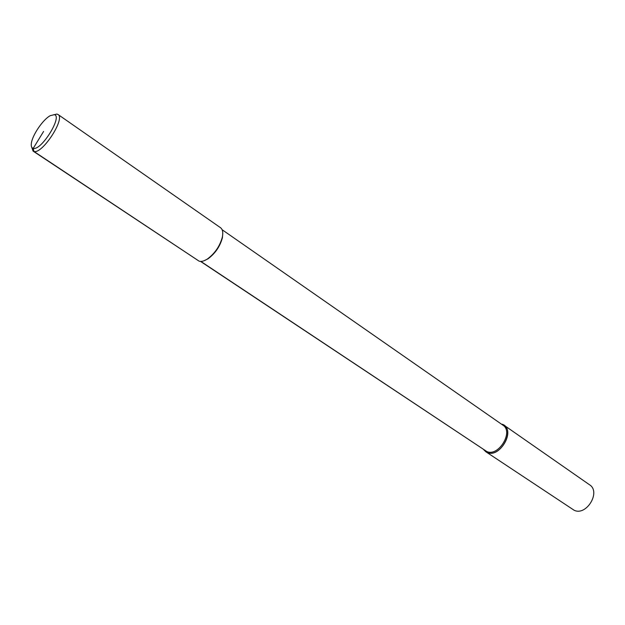 <?xml version="1.0" encoding="UTF-8"?>
<svg xmlns="http://www.w3.org/2000/svg" width="625" height="625" viewBox="0 0 625 625"><rect width="100%" height="100%" fill="white"/><g stroke="black" fill="none" stroke-linecap="round" stroke-linejoin="round"><path stroke-width="0.94" d="M222.125 229.727L502.914 425.164C513.992 431.805 498.25 457.344 486.688 451.453L200.563 261.422M53.898 114.656C63.547 114.953 41.445 151.047 33.227 148.344C31.625 147.945 31 146.336 31.344 143.508C32.141 135.398 43.039 119.375 50.289 115.656L56.867 114.062L57.992 114.477L220.508 227.695C222.641 229.305 223.266 232.398 222.375 236.984C219.93 246.055 214.938 253.391 207.406 258.992C204.109 261.125 201.344 261.852 199.125 261.172L33.078 151.102L31.734 147.227M57.992 114.477C65.742 118.297 42.234 154.453 33.922 151.453L33.078 151.102M200.844 261.43L486.688 451.453L487.031 452.406C499.047 458.539 515.406 432.016 503.891 425.109L502.273 424.242C516.359 428.867 500.156 458.93 487.031 452.406L483.586 449.539L485.789 451.727L574.023 510.18L485.789 451.727M222.781 233.125L222.43 237.641C220.086 246.367 215.281 253.422 208.031 258.805L203.961 260.789M503.891 425.109L589.555 484.789C601.281 491.922 586.227 516.578 574.023 510.18M199.125 261.172L33.922 151.453L33.227 148.344L43.586 131.461M222.43 237.641L222.375 236.984M208.031 258.805L207.406 258.992"/></g></svg>
